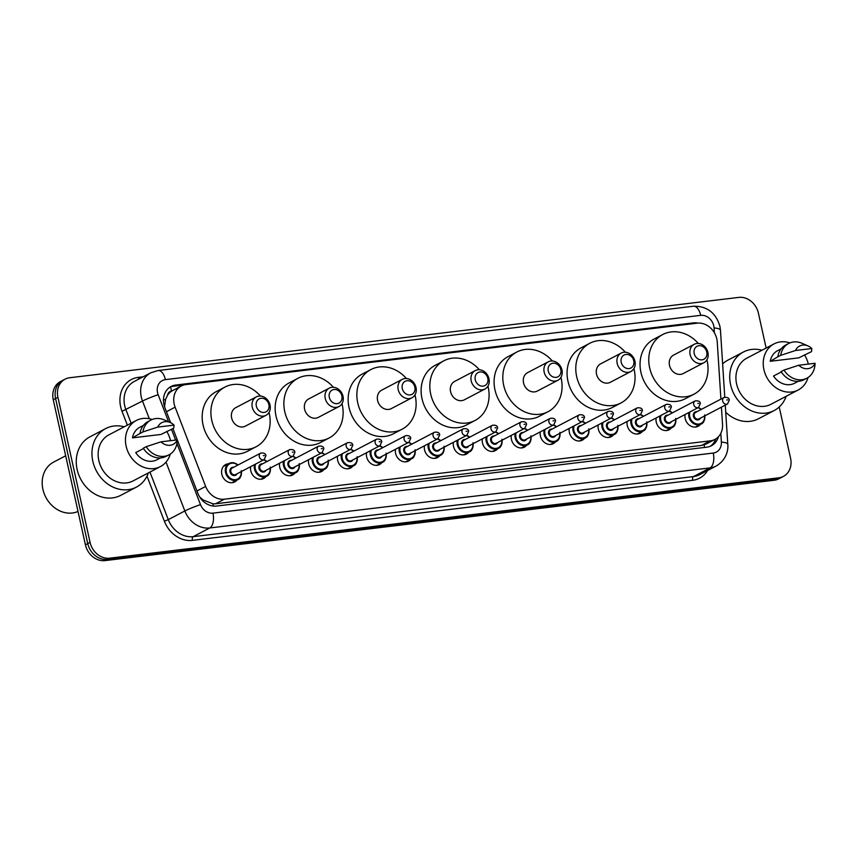 <?xml version="1.0" encoding="UTF-8"?>
<svg xmlns="http://www.w3.org/2000/svg" width="858" height="858" viewBox="0 0 858 858"><rect width="100%" height="100%" fill="white"/><g stroke="black" fill="none" stroke-linecap="round" stroke-linejoin="round"><path stroke-width="1.29" d="M671.428 427.885A9.792 8.269 -117.7 0 1 669.165 429.761A9.792 8.269 -117.7 0 1 656.252 422.093A9.792 8.269 -117.7 0 1 656.155 417.964M642.46 431.359A9.792 8.269 -117.7 0 1 640.197 433.236A9.792 8.269 -117.7 0 1 627.284 425.568A9.792 8.269 -117.7 0 1 627.198 421.439M613.502 434.834A9.792 8.269 -117.7 0 1 611.239 436.711A9.792 8.269 -117.7 0 1 598.326 429.043A9.792 8.269 -117.7 0 1 598.23 424.914M584.545 438.32A9.792 8.269 -117.7 0 1 582.271 440.197A9.792 8.269 -117.7 0 1 569.369 432.529A9.792 8.269 -117.7 0 1 569.272 428.389M555.576 441.795A9.792 8.269 -117.7 0 1 553.313 443.672A9.792 8.269 -117.7 0 1 540.401 436.003A9.792 8.269 -117.7 0 1 540.315 431.874M526.619 445.27A9.792 8.269 -117.7 0 1 524.356 447.147A9.792 8.269 -117.7 0 1 511.443 439.478A9.792 8.269 -117.7 0 1 511.347 435.349M497.661 448.745A9.792 8.269 -117.7 0 1 495.388 450.632A9.792 8.269 -117.7 0 1 482.475 442.953A9.792 8.269 -117.7 0 1 482.389 438.824M468.693 452.23A9.792 8.269 -117.7 0 1 466.43 454.107A9.792 8.269 -117.7 0 1 453.517 446.439A9.792 8.269 -117.7 0 1 453.432 442.299M439.736 455.705A9.792 8.269 -117.7 0 1 437.473 457.582A9.792 8.269 -117.7 0 1 424.56 449.914A9.792 8.269 -117.7 0 1 424.463 445.785M410.767 459.18A9.792 8.269 -117.7 0 1 408.505 461.057A9.792 8.269 -117.7 0 1 395.592 453.389A9.792 8.269 -117.7 0 1 395.506 449.26M381.81 462.655A9.792 8.269 -117.7 0 1 379.547 464.543A9.792 8.269 -117.7 0 1 366.634 456.864A9.792 8.269 -117.7 0 1 366.538 452.734M352.853 466.141A9.792 8.269 -117.7 0 1 350.59 468.018A9.792 8.269 -117.7 0 1 337.677 460.349A9.792 8.269 -117.7 0 1 337.58 456.22M323.884 469.616A9.792 8.269 -117.7 0 1 321.621 471.492A9.792 8.269 -117.7 0 1 308.708 463.824A9.792 8.269 -117.7 0 1 308.623 459.695M294.927 473.09A9.792 8.269 -117.7 0 1 292.664 474.967A9.792 8.269 -117.7 0 1 279.751 467.299A9.792 8.269 -117.7 0 1 279.654 463.17M265.969 476.576A9.792 8.269 -117.7 0 1 263.696 478.453A9.792 8.269 -117.7 0 1 250.783 470.785A9.792 8.269 -117.7 0 1 250.697 466.645M237.001 480.051A9.792 8.269 -117.7 0 1 234.738 481.928A9.792 8.269 -117.7 0 1 221.825 474.26A9.792 8.269 -117.7 0 1 225.643 464.575A9.792 8.269 -117.7 0 1 228.475 463.781M700.385 424.399A9.792 8.269 -117.7 0 1 698.122 426.287A9.792 8.269 -117.7 0 1 685.21 418.607A9.792 8.269 -117.7 0 1 685.113 414.478M720.913 399.12L717.256 342.074A18.361 15.508 62.3 0 0 716.816 338.974A18.361 15.508 62.3 0 0 697.211 323.166L185.961 384.566A18.361 15.508 62.3 0 0 181.349 385.982A18.361 15.508 62.3 0 0 175.118 407.175L205.652 486.432A18.361 15.508 62.3 0 0 224.335 499.195L710.327 440.84A18.361 15.508 62.3 0 0 714.939 439.414A18.361 15.508 62.3 0 0 722.533 424.367L721.428 407.153M167.578 395.195A18.361 15.508 -117.7 0 1 171.868 390.991L171.6 391.023A6.124 5.169 62.3 0 0 167.578 395.195L165.594 399.378L164.543 406.778M199.689 496.964L202.96 499.882L212.966 503.839L215.605 503.775L701.597 445.42L706.209 443.994M181.349 385.982L171.868 390.991M697.908 323.101A18.361 15.508 62.3 0 0 693.243 322.898L175.708 385.049A18.361 15.508 62.3 0 0 171.096 386.465A18.361 15.508 62.3 0 0 164.865 407.657L170.667 422.726M779.214 406.992L790.572 458.247A18.361 15.508 -117.7 0 1 783.418 476.394A18.361 15.508 -117.7 0 1 778.817 477.809L109.674 558.172A18.361 15.508 -117.7 0 1 90.069 542.363L57.915 397.318A18.361 15.508 -117.7 0 1 65.069 379.172A18.361 15.508 -117.7 0 1 69.67 377.745L738.813 297.394A18.361 15.508 -117.7 0 1 758.418 313.202L766.151 348.048M65.069 379.172L60.414 381.606A18.361 15.508 -117.7 0 0 53.26 399.753L85.414 544.798A18.361 15.508 -117.7 0 0 105.019 560.606L774.163 480.255A18.361 15.508 -117.7 0 0 778.774 478.828L781.102 477.606A18.361 15.508 -117.7 0 1 776.49 479.032L107.347 559.384A18.361 15.508 -117.7 0 1 87.741 543.586L55.588 398.541A18.361 15.508 -117.7 0 1 62.741 380.394A18.361 15.508 -117.7 0 0 55.588 398.541L87.741 543.586A18.361 15.508 -117.7 0 0 107.347 559.384L776.49 479.032A18.361 15.508 -117.7 0 0 781.102 477.606L783.418 476.394M177.349 440.068L197.844 493.286A18.361 15.508 62.3 0 0 216.538 506.048L706.788 447.179A18.361 15.508 62.3 0 0 711.389 445.752A18.361 15.508 62.3 0 0 718.371 436.819M172.941 428.635L177.274 439.875M169.97 387.14A18.361 15.508 -117.7 0 1 173.38 386.261L183.719 385.027M715.765 438.942A18.361 15.508 -117.7 0 1 710.199 446.299M786.153 396.31A33.054 27.917 -117.7 0 1 774.173 410.542A33.054 27.917 -117.7 0 1 730.587 384.652A33.054 27.917 -117.7 0 1 743.468 351.984A33.054 27.917 -117.7 0 1 761.99 350.225M722.629 363.867A33.054 27.917 -117.7 0 1 727.788 360.21L743.468 351.984M808.054 377.488A26.019 21.965 -117.7 0 1 798.208 389.993A26.019 21.965 -117.7 0 1 763.91 369.616A26.019 21.965 -117.7 0 1 774.045 343.897A26.019 21.965 -117.7 0 1 789.928 342.91M804.504 354.847A26.019 21.965 -117.7 0 1 808.311 364.092M798.208 389.993L770.902 404.3A26.019 21.965 -117.7 0 1 736.604 383.934A26.019 21.965 -117.7 0 1 746.739 358.215L774.045 343.897M781.306 371.943L773.508 376.029A18.361 15.508 -117.7 0 0 794.658 383.215L798.272 381.317M815.1 363.277A12.248 10.339 -117.7 0 1 798.777 365.24L815.1 363.277L814.789 366.377M814.95 365.583L814.65 367.17A19.595 16.538 -117.7 0 1 806.852 378.206A19.595 16.538 -117.7 0 1 783.987 370.066L781.08 371.6A19.595 16.538 -117.7 0 0 803.946 379.729L806.852 378.206M798.777 365.24L783.987 370.066M811.829 348.541L795.505 350.504A12.248 10.339 -117.7 0 1 808.064 345.956A12.248 10.339 -117.7 0 1 811.829 348.541L811.518 351.63L798.755 357.861L770.237 361.282A18.361 15.508 -117.7 0 1 777.605 350.675L781.22 348.777M770.237 361.282L777.809 356.853A19.595 16.538 -117.7 0 1 785.746 345.023L788.652 343.5A19.595 16.538 -117.7 0 1 802.166 343.361L808.064 345.956M774.173 410.542L758.483 418.768A33.054 27.917 -117.7 0 1 725.729 412.248M777.809 356.853L780.716 355.33A19.595 16.538 -117.7 0 1 788.652 343.5M780.716 355.33L795.505 350.504M694.208 353.517A7.347 6.199 -117.7 0 1 698.905 345.688A7.347 6.199 -117.7 0 1 706.745 352.005A7.347 6.199 -117.7 0 1 702.048 359.834A7.347 6.199 -117.7 0 1 694.208 353.517M690.132 354.59A10.403 8.784 -117.7 0 1 694.186 344.305A10.403 8.784 -117.7 0 1 707.914 352.456A10.403 8.784 -117.7 0 1 703.86 362.741A10.403 8.784 -117.7 0 1 690.132 354.59M694.186 344.305L673.562 355.115A10.403 8.784 62.3 0 0 669.508 365.401A10.403 8.784 62.3 0 0 683.225 373.552L703.86 362.741M706.895 359.824A33.666 28.432 -117.7 0 1 707.153 360.886A33.666 28.432 -117.7 0 1 694.036 394.154A33.666 28.432 -117.7 0 1 649.645 367.792A33.666 28.432 -117.7 0 1 662.762 334.513A33.666 28.432 -117.7 0 1 698.315 343.457M694.036 394.154L685.317 398.723A33.666 28.432 -117.7 0 1 640.926 372.361A33.666 28.432 -117.7 0 1 654.043 339.082L662.762 334.513M621.224 362.28A7.347 6.199 -117.7 0 1 625.932 354.451A7.347 6.199 -117.7 0 1 633.772 360.768A7.347 6.199 -117.7 0 1 629.064 368.597A7.347 6.199 -117.7 0 1 621.224 362.28M617.159 363.352A10.403 8.784 -117.7 0 1 621.213 353.067A10.403 8.784 -117.7 0 1 634.931 361.218A10.403 8.784 -117.7 0 1 630.877 371.503A10.403 8.784 -117.7 0 1 617.159 363.352M621.213 353.067L600.589 363.878A10.403 8.784 62.3 0 0 596.535 374.163A10.403 8.784 62.3 0 0 610.253 382.314L630.877 371.503M633.923 368.586A33.666 28.432 -117.7 0 1 634.169 369.648A33.666 28.432 -117.7 0 1 621.053 402.917A33.666 28.432 -117.7 0 1 576.662 376.555A33.666 28.432 -117.7 0 1 589.789 343.275A33.666 28.432 -117.7 0 1 625.343 352.22M621.053 402.917L612.333 407.486A33.666 28.432 -117.7 0 1 567.953 381.124A33.666 28.432 -117.7 0 1 581.07 347.844L589.789 343.275M548.251 371.042A7.347 6.199 -117.7 0 1 552.949 363.213A7.347 6.199 -117.7 0 1 560.789 369.53A7.347 6.199 -117.7 0 1 556.091 377.359A7.347 6.199 -117.7 0 1 548.251 371.042M544.176 372.115A10.403 8.784 -117.7 0 1 548.23 361.829A10.403 8.784 -117.7 0 1 561.958 369.98A10.403 8.784 -117.7 0 1 557.904 380.266A10.403 8.784 -117.7 0 1 544.176 372.115M548.23 361.829L527.606 372.64A10.403 8.784 62.3 0 0 523.552 382.925A10.403 8.784 62.3 0 0 537.269 391.076L557.904 380.266M560.939 377.348A33.666 28.432 -117.7 0 1 561.196 378.41A33.666 28.432 -117.7 0 1 548.069 411.679A33.666 28.432 -117.7 0 1 503.689 385.317A33.666 28.432 -117.7 0 1 516.806 352.037A33.666 28.432 -117.7 0 1 552.359 360.993M548.069 411.679L539.36 416.248A33.666 28.432 -117.7 0 1 494.969 389.886A33.666 28.432 -117.7 0 1 508.086 356.617L516.806 352.037M475.268 379.804A7.347 6.199 -117.7 0 1 479.976 371.975A7.347 6.199 -117.7 0 1 487.816 378.292A7.347 6.199 -117.7 0 1 483.108 386.121A7.347 6.199 -117.7 0 1 475.268 379.804M471.203 380.877A10.403 8.784 -117.7 0 1 475.257 370.592A10.403 8.784 -117.7 0 1 488.974 378.743A10.403 8.784 -117.7 0 1 484.92 389.028A10.403 8.784 -117.7 0 1 471.203 380.877M475.257 370.592L454.633 381.413A10.403 8.784 62.3 0 0 450.579 391.698A10.403 8.784 62.3 0 0 464.296 399.839L484.92 389.028M487.966 386.111A33.666 28.432 -117.7 0 1 488.213 387.173A33.666 28.432 -117.7 0 1 475.096 420.441A33.666 28.432 -117.7 0 1 430.705 394.079A33.666 28.432 -117.7 0 1 443.822 360.81A33.666 28.432 -117.7 0 1 479.386 369.755M475.096 420.441L466.377 425.021A33.666 28.432 -117.7 0 1 421.997 398.648A33.666 28.432 -117.7 0 1 435.113 365.379L443.822 360.81M402.284 388.567A7.347 6.199 -117.7 0 1 406.992 380.738A7.347 6.199 -117.7 0 1 414.832 387.065A7.347 6.199 -117.7 0 1 410.135 394.894A7.347 6.199 -117.7 0 1 402.284 388.567M398.219 389.639A10.403 8.784 -117.7 0 1 402.273 379.354A10.403 8.784 -117.7 0 1 416.001 387.505A10.403 8.784 -117.7 0 1 411.947 397.79A10.403 8.784 -117.7 0 1 398.219 389.639M402.273 379.354L381.649 390.175A10.403 8.784 62.3 0 0 377.595 400.461A10.403 8.784 62.3 0 0 391.312 408.612L411.947 397.79M414.982 394.873A33.666 28.432 -117.7 0 1 415.24 395.935A33.666 28.432 -117.7 0 1 402.112 429.214A33.666 28.432 -117.7 0 1 357.732 402.842A33.666 28.432 -117.7 0 1 370.849 369.573A33.666 28.432 -117.7 0 1 406.402 378.517M402.112 429.214L393.404 433.783A33.666 28.432 -117.7 0 1 349.013 407.411A33.666 28.432 -117.7 0 1 362.13 374.142L370.849 369.573M329.311 397.329A7.347 6.199 -117.7 0 1 334.019 389.5A7.347 6.199 -117.7 0 1 341.859 395.828A7.347 6.199 -117.7 0 1 337.151 403.657A7.347 6.199 -117.7 0 1 329.311 397.329M325.246 398.402A10.403 8.784 -117.7 0 1 329.3 388.127A10.403 8.784 -117.7 0 1 343.018 396.267A10.403 8.784 -117.7 0 1 338.964 406.553A10.403 8.784 -117.7 0 1 325.246 398.402M329.3 388.127L308.676 398.938A10.403 8.784 62.3 0 0 304.611 409.223A10.403 8.784 62.3 0 0 318.339 417.374L338.964 406.553M342.01 403.635A33.666 28.432 -117.7 0 1 342.256 404.697A33.666 28.432 -117.7 0 1 329.14 437.977A33.666 28.432 -117.7 0 1 284.749 411.604A33.666 28.432 -117.7 0 1 297.865 378.335A33.666 28.432 -117.7 0 1 333.43 387.28M329.14 437.977L320.42 442.546A33.666 28.432 -117.7 0 1 276.04 416.173A33.666 28.432 -117.7 0 1 289.157 382.904L297.865 378.335M256.327 406.091A7.347 6.199 -117.7 0 1 261.036 398.262A7.347 6.199 -117.7 0 1 268.876 404.59A7.347 6.199 -117.7 0 1 264.178 412.419A7.347 6.199 -117.7 0 1 256.327 406.091M252.263 407.175A10.403 8.784 -117.7 0 1 256.317 396.889A10.403 8.784 -117.7 0 1 270.034 405.04A10.403 8.784 -117.7 0 1 265.98 415.315A10.403 8.784 -117.7 0 1 252.263 407.175M256.317 396.889L235.693 407.7A10.403 8.784 62.3 0 0 231.639 417.985A10.403 8.784 62.3 0 0 245.356 426.136L265.98 415.315M269.026 412.408A33.666 28.432 -117.7 0 1 269.273 413.459A33.666 28.432 -117.7 0 1 256.156 446.739A33.666 28.432 -117.7 0 1 211.776 420.366A33.666 28.432 -117.7 0 1 224.893 387.097A33.666 28.432 -117.7 0 1 260.446 396.042M256.156 446.739L247.447 451.308A33.666 28.432 -117.7 0 1 203.056 424.935A33.666 28.432 -117.7 0 1 216.173 391.666L224.893 387.097M78.024 511.454A27.553 23.263 -117.7 0 1 42.9 489.307A27.553 23.263 -117.7 0 1 53.636 462.087L65.68 455.77M148.37 472.897A33.054 27.917 -117.7 0 1 136.39 487.13A33.054 27.917 -117.7 0 1 92.814 461.239A33.054 27.917 -117.7 0 1 105.695 428.571A33.054 27.917 -117.7 0 1 124.206 426.812M136.39 487.13L120.699 495.356A33.054 27.917 -117.7 0 1 77.123 469.465A33.054 27.917 -117.7 0 1 90.004 436.797L105.695 428.571M170.281 454.075A26.019 21.965 -117.7 0 1 160.435 466.58A26.019 21.965 -117.7 0 1 126.137 446.203A26.019 21.965 -117.7 0 1 136.272 420.484A26.019 21.965 -117.7 0 1 152.156 419.498M166.72 431.435A26.019 21.965 -117.7 0 1 170.528 440.69M160.435 466.58L133.119 480.898A26.019 21.965 -117.7 0 1 98.82 460.521A26.019 21.965 -117.7 0 1 108.966 434.802L136.272 420.484M143.522 448.53L135.725 452.616A18.361 15.508 -117.7 0 0 156.875 459.802L160.5 457.904M177.316 439.875A12.248 10.339 -117.7 0 1 160.993 441.827L177.316 439.875L177.005 442.964M177.177 442.17L176.866 443.758A19.595 16.538 -117.7 0 1 169.069 454.794A19.595 16.538 -117.7 0 1 146.203 446.664L143.297 448.187A19.595 16.538 -117.7 0 0 166.162 456.317L169.069 454.794M160.993 441.827L146.203 446.664M174.056 425.128L157.733 427.091A12.248 10.339 -117.7 0 1 170.281 422.544A12.248 10.339 -117.7 0 1 174.056 425.128L173.734 428.217L160.972 434.448L132.464 437.87A18.361 15.508 -117.7 0 1 139.822 427.263L143.436 425.375M132.464 437.87L140.036 433.44A19.595 16.538 -117.7 0 1 147.973 421.61L150.879 420.088A19.595 16.538 -117.7 0 1 164.382 419.948L170.281 422.544M140.036 433.44L142.943 431.917A19.595 16.538 -117.7 0 1 150.879 420.088M142.943 431.917L157.733 427.091M163.46 400.139A18.361 1.341 -21.1 0 1 165.594 399.378M704.536 447.447A18.361 9.374 -96.8 0 0 704.139 444.862M714.65 439.564A18.361 4.59 -3.7 0 1 715.433 439.843M213.32 506.07A18.361 9.374 -96.8 0 0 212.966 503.839M202.134 500.182A18.361 1.341 -21.1 0 1 202.96 499.882M171.6 391.023A18.361 9.374 -96.8 0 0 170.42 386.958M701.597 445.42L710.327 440.84M215.605 503.775L224.335 499.195M196.965 490.99L205.652 486.432M166.431 411.733L175.118 407.175M691.398 323.863L693.243 322.898M714.371 332.754L714.06 327.949A12.248 10.339 62.3 0 0 713.759 325.879A12.248 10.339 62.3 0 0 700.696 315.347L165.379 379.633A12.248 10.339 62.3 0 0 157.54 392.674A12.248 10.339 62.3 0 0 158.151 394.701L168.586 421.804M714.06 327.949A12.248 3.057 -3.7 0 1 720.463 330.212L719.905 326.276C715.84 312.709 707.013 306.027 693.425 306.231A12.248 6.242 83.2 0 1 700.696 315.347M149.313 418.747L142.492 401.04A24.485 20.678 -117.7 0 1 141.27 396.975A24.485 20.678 -117.7 0 1 150.815 372.78L134.245 381.467A24.485 20.678 62.3 0 0 124.71 405.662A24.485 20.678 62.3 0 0 125.933 409.716L131.124 423.187M127.359 425.16L122.018 411.304L142.492 401.04A12.248 0.89 -21.1 0 1 158.151 394.701M122.018 411.304A27.553 23.263 -117.7 0 1 138.288 377.381L143.157 376.791M707.614 470.495A27.553 23.263 -117.7 0 1 692.685 480.287L192.396 540.368A27.553 23.263 -117.7 0 1 164.371 521.224L146.997 476.136M778.817 477.809L774.163 480.255M57.915 397.318L53.26 399.753M90.069 542.363L85.414 544.798M109.674 558.172L105.019 560.606M716.183 466.001A24.485 20.678 -117.7 0 1 710.049 467.9L693.489 476.576A24.485 20.678 62.3 0 0 699.624 474.678L716.183 466.001C726.479 460.038 728.463 449.731 727.788 444.337L725.267 405.137M176.93 443.457L200.493 504.622A12.248 10.339 62.3 0 0 212.956 513.138L713.245 453.056A12.248 6.242 83.2 0 1 710.049 467.9L209.76 527.97A24.485 20.678 -117.7 0 1 184.845 510.96L168.286 519.637A24.485 20.678 62.3 0 0 193.2 536.658L693.489 476.576A3.057 1.566 -96.8 0 0 692.685 480.287M200.493 504.622A12.248 0.89 -21.1 0 0 184.845 510.96L166.023 462.097M149.957 472.072L168.286 519.637L164.371 521.224M212.956 513.138A12.248 6.242 83.2 0 1 209.76 527.97L193.2 536.658A3.057 1.566 -96.8 0 0 192.396 540.368M713.245 453.056A12.248 10.339 62.3 0 0 721.374 442.074L720.817 433.333M171.514 429.386L175.622 440.068M138.288 377.381A3.057 1.566 -96.8 0 0 138.964 378.989M721.374 442.074A12.248 3.057 -3.7 0 1 727.788 444.337M693.425 306.231L158.108 370.517A12.248 6.242 83.2 0 1 165.379 379.633M173.38 386.261L175.708 385.049M704.772 415.883A9.181 7.754 -117.7 0 1 701.029 424.066A9.181 7.754 -117.7 0 1 688.931 416.87A9.181 7.754 -117.7 0 1 688.963 412.462M698.358 407.539A9.181 7.754 -117.7 0 1 701.361 409.384M701.147 409.491A8.569 7.239 62.3 0 0 697.951 407.754M689.95 411.947A8.569 7.239 62.3 0 0 689.746 416.656A8.569 7.239 62.3 0 0 698.401 424.077A8.569 7.239 62.3 0 0 704.557 416.001M700.418 418.168A4.29 3.614 -117.7 0 1 696.632 419.798A4.29 3.614 -117.7 0 1 693.403 416.216A4.29 3.614 -117.7 0 1 697.007 411.658M724.12 397.447L695.645 412.376A3.668 3.1 62.3 0 0 694.219 416.001A3.668 3.1 62.3 0 0 699.055 418.876L727.53 403.957A3.668 3.1 -117.7 0 1 722.683 401.072A3.668 3.1 -117.7 0 1 724.12 397.447C727.316 397.082 729.053 397.919 729.332 399.978L727.53 403.957M727.798 399.871L726.747 400L727.798 399.871M675.804 419.358A9.181 7.754 -117.7 0 1 672.071 427.541A9.181 7.754 -117.7 0 1 659.963 420.356A9.181 7.754 -117.7 0 1 659.995 415.948M669.401 411.014A9.181 7.754 -117.7 0 1 672.393 412.859M672.179 412.966A8.569 7.239 62.3 0 0 668.993 411.229M660.992 415.422A8.569 7.239 62.3 0 0 660.778 420.141A8.569 7.239 62.3 0 0 669.444 427.552A8.569 7.239 62.3 0 0 675.6 419.476M671.449 421.643A4.29 3.614 -117.7 0 1 667.663 423.273A4.29 3.614 -117.7 0 1 664.435 419.701A4.29 3.614 -117.7 0 1 668.039 415.143M695.152 400.922L666.687 415.851A3.668 3.1 62.3 0 0 665.25 419.487A3.668 3.1 62.3 0 0 670.098 422.361L698.562 407.432A3.668 3.1 -117.7 0 1 693.725 404.558A3.668 3.1 -117.7 0 1 695.152 400.922C698.358 400.557 700.096 401.394 700.375 403.453L698.562 407.432M698.83 403.357L697.79 403.474L698.83 403.357M646.846 422.844A9.181 7.754 -117.7 0 1 643.114 431.016A9.181 7.754 -117.7 0 1 631.005 423.831A9.181 7.754 -117.7 0 1 631.038 419.423M640.443 414.489A9.181 7.754 -117.7 0 1 643.436 416.334M643.221 416.441A8.569 7.239 62.3 0 0 640.025 414.704M632.024 418.908A8.569 7.239 62.3 0 0 631.82 423.616A8.569 7.239 62.3 0 0 640.476 431.027A8.569 7.239 62.3 0 0 646.632 422.951M642.492 425.128A4.29 3.614 -117.7 0 1 638.706 426.758A4.29 3.614 -117.7 0 1 635.478 423.176A4.29 3.614 -117.7 0 1 639.081 418.618M666.194 404.408L637.719 419.326A3.668 3.1 62.3 0 0 636.293 422.962A3.668 3.1 62.3 0 0 641.13 425.836L669.605 410.907A3.668 3.1 -117.7 0 1 664.757 408.033A3.668 3.1 -117.7 0 1 666.194 404.408C669.39 404.032 671.138 404.879 671.406 406.928L669.605 410.907M669.873 406.831L668.832 406.96L669.873 406.831M617.889 426.319A9.181 7.754 -117.7 0 1 614.146 434.502A9.181 7.754 -117.7 0 1 602.048 427.305A9.181 7.754 -117.7 0 1 602.08 422.897M611.475 417.975A9.181 7.754 -117.7 0 1 614.478 419.809M614.264 419.927A8.569 7.239 62.3 0 0 611.068 418.189M603.067 422.383A8.569 7.239 62.3 0 0 602.852 427.091A8.569 7.239 62.3 0 0 611.518 434.513A8.569 7.239 62.3 0 0 617.674 426.426M613.534 428.603A4.29 3.614 -117.7 0 1 609.748 430.233A4.29 3.614 -117.7 0 1 606.52 426.651A4.29 3.614 -117.7 0 1 610.124 422.093M637.237 407.882L608.762 422.812A3.668 3.1 62.3 0 0 607.325 426.437A3.668 3.1 62.3 0 0 612.172 429.311L640.647 414.382A3.668 3.1 -117.7 0 1 635.799 411.508A3.668 3.1 -117.7 0 1 637.237 407.882C640.433 407.507 642.17 408.354 642.449 410.414L640.647 414.382M640.915 410.306L639.864 410.435L640.915 410.306M588.92 429.794A9.181 7.754 -117.7 0 1 585.188 437.977A9.181 7.754 -117.7 0 1 573.08 430.78A9.181 7.754 -117.7 0 1 573.112 426.383M582.518 421.45A9.181 7.754 -117.7 0 1 585.51 423.294M585.295 423.402A8.569 7.239 62.3 0 0 582.11 421.664M574.099 425.858A8.569 7.239 62.3 0 0 573.895 430.566A8.569 7.239 62.3 0 0 582.561 437.988A8.569 7.239 62.3 0 0 588.706 429.912M584.566 432.078A4.29 3.614 -117.7 0 1 580.78 433.708A4.29 3.614 -117.7 0 1 577.552 430.126A4.29 3.614 -117.7 0 1 581.156 425.568M608.268 411.357L579.804 426.287A3.668 3.1 62.3 0 0 578.367 429.912A3.668 3.1 62.3 0 0 583.215 432.797L611.679 417.867A3.668 3.1 -117.7 0 1 606.842 414.993A3.668 3.1 -117.7 0 1 608.268 411.357C611.475 410.993 613.213 411.829 613.491 413.888L611.679 417.867M611.947 413.792L610.907 413.91L611.947 413.792M559.963 433.279A9.181 7.754 -117.7 0 1 556.231 441.452A9.181 7.754 -117.7 0 1 544.122 434.266A9.181 7.754 -117.7 0 1 544.154 429.858M553.549 424.924A9.181 7.754 -117.7 0 1 556.552 426.769M556.338 426.876A8.569 7.239 62.3 0 0 553.142 425.139M545.141 429.332A8.569 7.239 62.3 0 0 544.937 434.051A8.569 7.239 62.3 0 0 553.592 441.462A8.569 7.239 62.3 0 0 559.748 433.387M555.609 435.553A4.29 3.614 -117.7 0 1 551.823 437.183A4.29 3.614 -117.7 0 1 548.594 433.612A4.29 3.614 -117.7 0 1 552.198 429.054M579.311 414.832L550.836 429.761A3.668 3.1 62.3 0 0 549.41 433.397A3.668 3.1 62.3 0 0 554.247 436.272L582.721 421.342A3.668 3.1 -117.7 0 1 577.874 418.468A3.668 3.1 -117.7 0 1 579.311 414.832C582.507 414.468 584.244 415.304 584.523 417.363L582.721 421.342M582.99 417.267L581.949 417.396L582.99 417.267M530.995 436.754A9.181 7.754 -117.7 0 1 527.262 444.927A9.181 7.754 -117.7 0 1 515.154 437.741A9.181 7.754 -117.7 0 1 515.197 433.333M524.592 428.41A9.181 7.754 -117.7 0 1 527.584 430.244M527.38 430.362A8.569 7.239 62.3 0 0 524.184 428.625M516.184 432.818A8.569 7.239 62.3 0 0 515.969 437.526A8.569 7.239 62.3 0 0 524.635 444.937A8.569 7.239 62.3 0 0 530.791 436.861M526.651 439.039A4.29 3.614 -117.7 0 1 522.865 440.669A4.29 3.614 -117.7 0 1 519.637 437.087A4.29 3.614 -117.7 0 1 523.241 432.529M550.343 418.318L521.879 433.236A3.668 3.1 62.3 0 0 520.441 436.872A3.668 3.1 62.3 0 0 525.289 439.746L553.753 424.817A3.668 3.1 -117.7 0 1 548.916 421.943A3.668 3.1 -117.7 0 1 550.343 418.318C553.549 417.943 555.287 418.79 555.566 420.838L553.753 424.817M554.032 420.742L552.981 420.87L554.032 420.742M502.037 440.229A9.181 7.754 -117.7 0 1 498.305 448.412A9.181 7.754 -117.7 0 1 486.196 441.216A9.181 7.754 -117.7 0 1 486.229 436.808M495.634 431.885A9.181 7.754 -117.7 0 1 498.627 433.719M498.412 433.837A8.569 7.239 62.3 0 0 495.227 432.1M487.215 436.293A8.569 7.239 62.3 0 0 487.012 441.001A8.569 7.239 62.3 0 0 495.677 448.423A8.569 7.239 62.3 0 0 501.823 440.347M497.683 442.514A4.29 3.614 -117.7 0 1 493.897 444.144A4.29 3.614 -117.7 0 1 490.669 440.562A4.29 3.614 -117.7 0 1 494.272 436.003M521.385 421.793L492.91 436.722A3.668 3.1 62.3 0 0 491.484 440.347A3.668 3.1 62.3 0 0 496.321 443.221L524.796 428.303A3.668 3.1 -117.7 0 1 519.959 425.418A3.668 3.1 -117.7 0 1 521.385 421.793C524.592 421.417 526.329 422.265 526.597 424.324L524.796 428.303M525.064 424.217L524.024 424.345L525.064 424.217M473.08 443.704A9.181 7.754 -117.7 0 1 469.337 451.887A9.181 7.754 -117.7 0 1 457.239 444.701A9.181 7.754 -117.7 0 1 457.271 440.293M466.666 435.36A9.181 7.754 -117.7 0 1 469.669 437.205M469.455 437.312A8.569 7.239 62.3 0 0 466.259 435.574M458.258 439.768A8.569 7.239 62.3 0 0 458.054 444.476A8.569 7.239 62.3 0 0 466.709 451.898A8.569 7.239 62.3 0 0 472.865 443.822M468.725 445.988A4.29 3.614 -117.7 0 1 464.939 447.619A4.29 3.614 -117.7 0 1 461.711 444.047A4.29 3.614 -117.7 0 1 465.315 439.489M492.428 425.268L463.953 440.197A3.668 3.1 62.3 0 0 462.526 443.822A3.668 3.1 62.3 0 0 467.363 446.707L495.838 431.778A3.668 3.1 -117.7 0 1 490.99 428.903A3.668 3.1 -117.7 0 1 492.428 425.268C495.624 424.903 497.361 425.74 497.64 427.799L495.838 431.778M496.106 427.702L495.055 427.82L496.106 427.702M444.112 447.19A9.181 7.754 -117.7 0 1 440.379 455.362A9.181 7.754 -117.7 0 1 428.271 448.176A9.181 7.754 -117.7 0 1 428.303 443.768M437.709 438.835A9.181 7.754 -117.7 0 1 440.701 440.68M440.497 440.787A8.569 7.239 62.3 0 0 437.301 439.049M429.3 443.254A8.569 7.239 62.3 0 0 429.086 447.962A8.569 7.239 62.3 0 0 437.752 455.373A8.569 7.239 62.3 0 0 443.908 447.297M439.768 449.463A4.29 3.614 -117.7 0 1 435.971 451.094A4.29 3.614 -117.7 0 1 432.743 447.522A4.29 3.614 -117.7 0 1 436.357 442.964M463.459 428.743L434.995 443.672A3.668 3.1 62.3 0 0 433.558 447.308A3.668 3.1 62.3 0 0 438.406 450.182L466.87 435.253A3.668 3.1 -117.7 0 1 462.033 432.378A3.668 3.1 -117.7 0 1 463.459 428.743C466.666 428.378 468.404 429.225 468.683 431.274L466.87 435.253M467.149 431.177L466.098 431.306L467.149 431.177M415.154 450.664A9.181 7.754 -117.7 0 1 411.422 458.848A9.181 7.754 -117.7 0 1 399.313 451.651A9.181 7.754 -117.7 0 1 399.345 447.243M408.751 442.32A9.181 7.754 -117.7 0 1 411.743 444.154M411.529 444.272A8.569 7.239 62.3 0 0 408.344 442.535M400.332 446.728A8.569 7.239 62.3 0 0 400.128 451.437A8.569 7.239 62.3 0 0 408.783 458.848A8.569 7.239 62.3 0 0 414.94 450.772M410.8 452.949A4.29 3.614 -117.7 0 1 407.014 454.579A4.29 3.614 -117.7 0 1 403.786 450.997A4.29 3.614 -117.7 0 1 407.389 446.439M434.502 432.228L406.027 447.157A3.668 3.1 62.3 0 0 404.601 450.782A3.668 3.1 62.3 0 0 409.438 453.657L437.912 438.728A3.668 3.1 -117.7 0 1 433.076 435.853A3.668 3.1 -117.7 0 1 434.502 432.228C437.698 431.853 439.446 432.7 439.714 434.749L437.912 438.728M438.181 434.652L437.14 434.781L438.181 434.652M386.197 454.139A9.181 7.754 -117.7 0 1 382.454 462.323A9.181 7.754 -117.7 0 1 370.356 455.126A9.181 7.754 -117.7 0 1 370.388 450.718M379.783 445.795A9.181 7.754 -117.7 0 1 382.786 447.64M382.571 447.747A8.569 7.239 62.3 0 0 379.375 446.01M371.375 450.203A8.569 7.239 62.3 0 0 371.16 454.912A8.569 7.239 62.3 0 0 379.826 462.333A8.569 7.239 62.3 0 0 385.982 454.257M381.842 456.424A4.29 3.614 -117.7 0 1 378.056 458.054A4.29 3.614 -117.7 0 1 374.828 454.472A4.29 3.614 -117.7 0 1 378.432 449.914M405.544 435.703L377.07 450.632A3.668 3.1 62.3 0 0 375.643 454.257A3.668 3.1 62.3 0 0 380.48 457.132L408.955 442.213A3.668 3.1 -117.7 0 1 404.107 439.328A3.668 3.1 -117.7 0 1 405.544 435.703C408.74 435.338 410.478 436.175 410.757 438.234L408.955 442.213M409.223 438.127L408.172 438.256L409.223 438.127M357.228 457.614A9.181 7.754 -117.7 0 1 353.496 465.797A9.181 7.754 -117.7 0 1 341.387 458.612A9.181 7.754 -117.7 0 1 341.42 454.204M350.825 449.27A9.181 7.754 -117.7 0 1 353.818 451.115M353.603 451.222A8.569 7.239 62.3 0 0 350.418 449.485M342.417 453.678A8.569 7.239 62.3 0 0 342.203 458.397A8.569 7.239 62.3 0 0 350.868 465.808A8.569 7.239 62.3 0 0 357.014 457.732M352.874 459.899A4.29 3.614 -117.7 0 1 349.088 461.529A4.29 3.614 -117.7 0 1 345.86 457.957A4.29 3.614 -117.7 0 1 349.463 453.399M376.576 439.178L348.112 454.107A3.668 3.1 62.3 0 0 346.675 457.743A3.668 3.1 62.3 0 0 351.523 460.617L379.987 445.688A3.668 3.1 -117.7 0 1 375.15 442.814A3.668 3.1 -117.7 0 1 376.576 439.178C379.783 438.813 381.52 439.65 381.799 441.709L379.987 445.688M380.255 441.613L379.215 441.731L380.255 441.613M328.271 461.1A9.181 7.754 -117.7 0 1 324.538 469.272A9.181 7.754 -117.7 0 1 312.43 462.087A9.181 7.754 -117.7 0 1 312.462 457.679M321.857 452.756A9.181 7.754 -117.7 0 1 324.86 454.59M324.646 454.708A8.569 7.239 62.3 0 0 321.45 452.96M313.449 457.164A8.569 7.239 62.3 0 0 313.245 461.872A8.569 7.239 62.3 0 0 321.9 469.283A8.569 7.239 62.3 0 0 328.056 461.207M323.916 463.384A4.29 3.614 -117.7 0 1 320.131 465.015A4.29 3.614 -117.7 0 1 316.902 461.432A4.29 3.614 -117.7 0 1 320.506 456.874M347.619 442.664L319.144 457.582A3.668 3.1 62.3 0 0 317.717 461.218A3.668 3.1 62.3 0 0 322.554 464.092L351.029 449.163A3.668 3.1 -117.7 0 1 346.182 446.289A3.668 3.1 -117.7 0 1 347.619 442.664C350.815 442.288 352.563 443.136 352.831 445.184L351.029 449.163M351.297 445.087L350.257 445.216L351.297 445.087M299.313 464.575A9.181 7.754 -117.7 0 1 295.57 472.758A9.181 7.754 -117.7 0 1 283.472 465.562A9.181 7.754 -117.7 0 1 283.505 461.154M292.9 456.231A9.181 7.754 -117.7 0 1 295.892 458.065M295.688 458.183A8.569 7.239 62.3 0 0 292.492 456.445M284.491 460.639A8.569 7.239 62.3 0 0 284.277 465.347A8.569 7.239 62.3 0 0 292.943 472.769A8.569 7.239 62.3 0 0 299.099 464.682M294.959 466.859A4.29 3.614 -117.7 0 1 291.173 468.489A4.29 3.614 -117.7 0 1 287.945 464.907A4.29 3.614 -117.7 0 1 291.548 460.349M318.65 446.139L290.186 461.068A3.668 3.1 62.3 0 0 288.749 464.693A3.668 3.1 62.3 0 0 293.597 467.567L322.072 452.649A3.668 3.1 -117.7 0 1 317.224 449.764A3.668 3.1 -117.7 0 1 318.65 446.139C321.857 445.763 323.595 446.61 323.874 448.67L322.072 452.649M322.34 448.562L321.289 448.691L322.34 448.562M270.345 468.05A9.181 7.754 -117.7 0 1 266.613 476.233A9.181 7.754 -117.7 0 1 254.504 469.036A9.181 7.754 -117.7 0 1 254.536 464.639M263.942 459.706A9.181 7.754 -117.7 0 1 266.935 461.55M266.72 461.658A8.569 7.239 62.3 0 0 263.535 459.92M255.523 464.114A8.569 7.239 62.3 0 0 255.319 468.822A8.569 7.239 62.3 0 0 263.985 476.244A8.569 7.239 62.3 0 0 270.131 468.168M265.991 470.334A4.29 3.614 -117.7 0 1 262.205 471.964A4.29 3.614 -117.7 0 1 258.977 468.382A4.29 3.614 -117.7 0 1 262.58 463.824M289.693 449.613L261.218 464.543A3.668 3.1 62.3 0 0 259.792 468.168A3.668 3.1 62.3 0 0 264.639 471.053L293.104 456.124A3.668 3.1 -117.7 0 1 288.267 453.249A3.668 3.1 -117.7 0 1 289.693 449.613C292.9 449.249 294.637 450.085 294.916 452.145L293.104 456.124M293.372 452.048L292.331 452.166L293.372 452.048M241.388 471.535A9.181 7.754 -117.7 0 1 237.655 479.708A9.181 7.754 -117.7 0 1 225.547 472.522A9.181 7.754 -117.7 0 1 229.118 463.449A9.181 7.754 -117.7 0 1 237.977 465.025M237.763 465.133A8.569 7.239 62.3 0 0 229.279 464.071A8.569 7.239 62.3 0 0 226.362 472.308A8.569 7.239 62.3 0 0 235.017 479.719A8.569 7.239 62.3 0 0 241.173 471.643M237.033 473.809A4.29 3.614 -117.7 0 1 233.247 475.439A4.29 3.614 -117.7 0 1 230.019 471.868A4.29 3.614 -117.7 0 1 233.623 467.31M260.735 453.088L232.261 468.018A3.668 3.1 62.3 0 0 230.834 471.653A3.668 3.1 62.3 0 0 235.671 474.528L264.146 459.598A3.668 3.1 -117.7 0 1 259.298 456.724A3.668 3.1 -117.7 0 1 260.735 453.088C263.932 452.724 265.669 453.56 265.948 455.619L264.146 459.598M264.414 455.523L263.363 455.652L264.414 455.523M706.209 443.983L714.939 439.414M158.108 370.517L150.815 372.78M724.763 397.19L720.463 330.212M698.423 407.507L701.436 409.341M704.686 414.918C704.965 420.066 703.753 423.112 701.029 424.066L695.291 427.08M669.455 410.982L672.479 412.816M675.729 418.404C676.007 423.541 674.785 426.587 672.071 427.541L666.323 430.555M640.497 414.468L643.511 416.291M646.76 421.879C647.05 427.016 645.827 430.062 643.114 431.016L637.365 434.03M611.54 417.943L614.553 419.776M617.803 425.354C618.082 430.491 616.87 433.547 614.146 434.502L608.408 437.505M582.571 421.417L585.585 423.251M588.845 428.828C589.124 433.976 587.902 437.022 585.188 437.977L579.44 440.991M553.614 424.892L556.628 426.726M559.877 432.314C560.156 437.451 558.944 440.497 556.231 441.452L550.482 444.465M524.656 428.378L527.67 430.201M530.92 435.789C531.199 440.926 529.987 443.983 527.262 444.927L521.525 447.94M495.688 431.853L498.702 433.687M501.951 439.264C502.241 444.412 501.018 447.458 498.305 448.412L492.556 451.426M466.731 435.328L469.744 437.162M472.994 442.739C473.273 447.887 472.061 450.933 469.337 451.887L463.599 454.901M437.773 438.803L440.787 440.637M444.036 446.224C444.315 451.362 443.103 454.408 440.379 455.362L434.631 458.376M408.805 442.288L411.819 444.112M415.068 449.699C415.358 454.837 414.135 457.893 411.422 458.848L405.673 461.851M379.847 445.763L382.861 447.597M386.111 453.174C386.39 458.322 385.178 461.368 382.454 462.323L376.716 465.336M350.879 449.238L353.904 451.072M357.153 456.66C357.432 461.797 356.209 464.843 353.496 465.797L347.747 468.811M321.922 452.724L324.935 454.547M328.185 460.135C328.475 465.272 327.252 468.318 324.538 469.272L318.79 472.286M292.964 456.199L295.978 458.033M299.228 463.61C299.506 468.758 298.294 471.803 295.57 472.758L289.832 475.772M263.996 459.674L267.01 461.507M270.259 467.084C270.549 472.232 269.326 475.278 266.613 476.233L260.864 479.247M223.38 466.452L229.118 463.449L233.194 462.709L238.052 464.982M241.302 470.57C241.581 475.707 240.369 478.753 237.655 479.708L231.907 482.722"/></g></svg>
